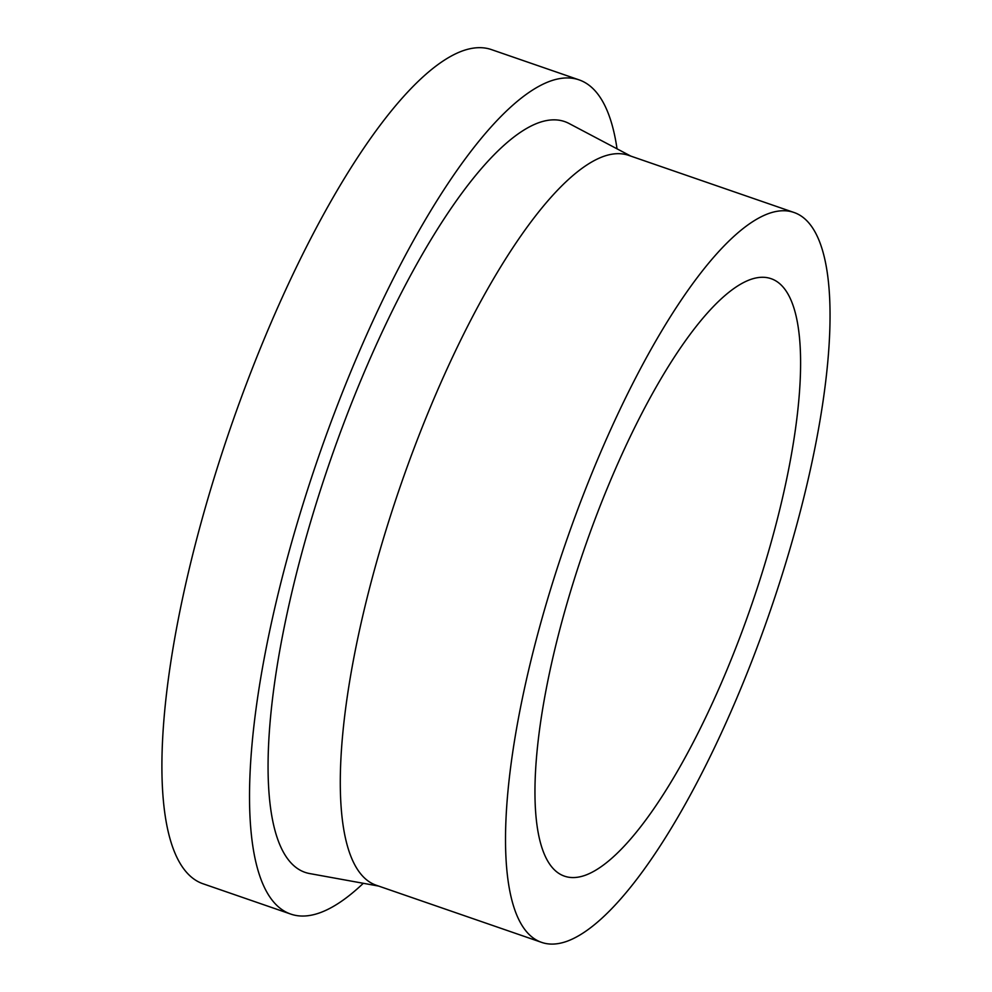 <?xml version="1.0" encoding="UTF-8"?>
<svg xmlns="http://www.w3.org/2000/svg" width="992" height="992" viewBox="0 0 992 992"><rect width="100%" height="100%" fill="white"/><g stroke="black" fill="none" stroke-linecap="round" stroke-linejoin="round"><path stroke-width="1.49" d="M363.308 883.302A441.316 123.169 -70.9 0 1 319.635 912.876A441.316 123.169 -70.9 0 1 290.867 914.116A441.316 123.169 -70.9 0 1 303.478 502.634A441.316 123.169 -70.9 0 1 550.3 81.108A441.316 123.169 -70.9 0 1 579.068 79.868A441.316 123.169 -70.9 0 1 617.036 148.837M290.867 914.116L203.248 883.847A441.316 123.169 -70.9 0 1 215.859 472.366A441.316 123.169 -70.9 0 1 462.681 50.84A441.316 123.169 -70.9 0 1 491.449 49.6L579.068 79.868M541.694 942.4L376.464 885.323A386.148 107.781 -70.9 0 1 387.5 525.276A386.148 107.781 -70.9 0 1 603.471 156.438A386.148 107.781 -70.9 0 1 628.643 155.36L793.873 212.437A386.148 107.781 -70.9 0 1 782.837 572.483A386.148 107.781 -70.9 0 1 566.866 941.321A386.148 107.781 -70.9 0 1 541.694 942.4A386.148 107.781 -70.9 0 1 552.73 582.354A386.148 107.781 -70.9 0 1 768.701 213.516A386.148 107.781 -70.9 0 1 793.873 212.437M378.659 886.079L309.913 873.605A397.184 110.856 -70.9 0 1 314.129 510.186A397.184 110.856 -70.9 0 1 538.768 122.698A397.184 110.856 -70.9 0 1 569.048 123.492L630.838 156.116M585.168 875.304A316.088 88.226 -70.9 0 1 564.572 876.184A316.088 88.226 -70.9 0 1 573.599 581.461A316.088 88.226 -70.9 0 1 750.386 279.546A316.088 88.226 -70.9 0 1 770.995 278.653A316.088 88.226 -70.9 0 1 761.955 573.376A316.088 88.226 -70.9 0 1 585.168 875.304"/></g></svg>
